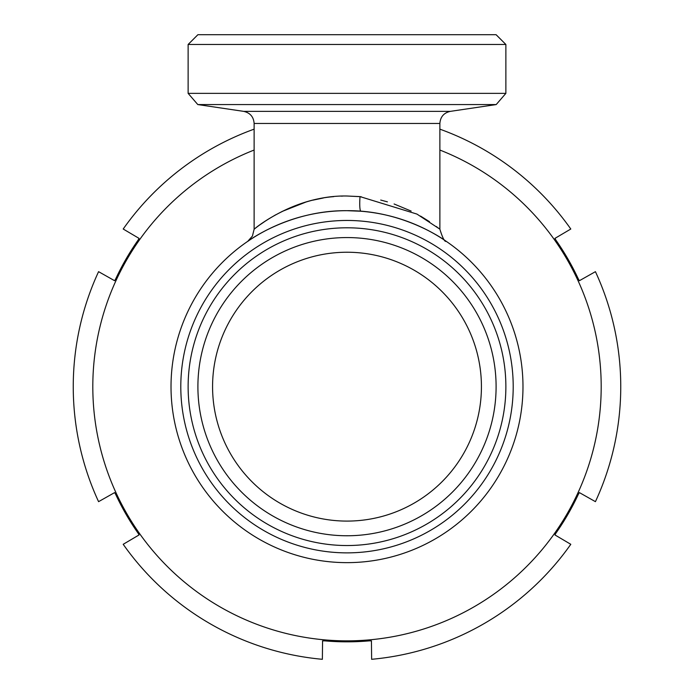 <?xml version="1.0" encoding="UTF-8"?>
<svg xmlns="http://www.w3.org/2000/svg" width="694" height="694" viewBox="0 0 694 694"><rect width="100%" height="100%" fill="white"/><g stroke="black" fill="none" stroke-linecap="round" stroke-linejoin="round"><path stroke-width="1.04" d="M347 210.681C402.078 210.056 443.44 239.161 446.051 241.208C449.608 244.227 414.544 215.296 360.923 211.236L347 210.681A175.981 175.981 0 0 1 522.981 386.662A175.981 175.981 0 0 1 347 562.643A175.981 175.981 0 0 1 171.019 386.662A175.981 175.981 0 0 1 347 210.681C291.801 210.082 250.629 239.135 247.949 241.2C244.331 244.253 279.352 215.4 332.721 211.262M361.184 196.723L347 196.012L360.03 196.61L416.955 214.082L439.319 228.803M438.851 228.439L438.14 227.884M437.194 227.172L436.326 226.513M429.508 221.681L420.555 216.094M411.143 211.08L394.097 203.984M387.408 201.85L380.711 200.054M342.819 196.081L341.162 196.133M496.201 104.568L197.799 104.568L188.126 93.36L505.874 93.36L496.201 104.568L450.311 111.37L243.689 111.37C250.144 112.827 253.622 116.861 254.125 123.454L254.125 229.246L252.434 236.064L247.732 241.356M188.126 44.477L197.903 34.7L496.097 34.7L505.874 44.477L188.126 44.477L188.126 93.36M555.981 240.237A255.175 255.175 0 0 1 578.293 278.893M578.293 494.432A255.175 255.175 0 0 1 555.981 533.087M369.312 640.857A255.175 255.175 0 0 1 324.688 640.857M347 220.458A166.204 166.204 0 0 1 513.204 386.662A166.204 166.204 0 0 1 347 552.866A166.204 166.204 0 0 1 180.796 386.662A166.204 166.204 0 0 1 347 220.458M347 227.788A158.874 158.874 0 0 1 505.874 386.662A158.874 158.874 0 0 1 347 545.536A158.874 158.874 0 0 1 188.126 386.662A158.874 158.874 0 0 1 347 227.788M347 237.565A149.097 149.097 0 0 1 496.097 386.662A149.097 149.097 0 0 1 347 535.759A149.097 149.097 0 0 1 197.903 386.662A149.097 149.097 0 0 1 347 237.565M347 521.09A134.428 134.428 0 0 1 212.572 386.662A134.428 134.428 0 0 1 347 252.234A134.428 134.428 0 0 1 481.428 386.662A134.428 134.428 0 0 1 347 521.09M254.125 129.153A273.748 273.748 0 0 0 123.202 229.02L139.078 238.398L114.64 280.732L98.574 271.666A273.748 273.748 0 0 0 98.574 501.658L114.64 492.593L139.078 534.927L123.202 544.304A273.748 273.748 0 0 0 322.372 659.3L322.563 640.857L371.437 640.857L371.628 659.3A273.748 273.748 0 0 0 570.798 544.304L554.922 534.927L579.36 492.593L595.426 501.658A273.748 273.748 0 0 0 595.426 271.666L579.36 280.732L567.137 259.565A254.195 254.195 0 0 1 347 640.857A254.195 254.195 0 0 1 254.125 150.043M439.875 150.043A254.195 254.195 0 0 1 567.137 259.565L554.922 238.398L570.798 229.02A273.748 273.748 0 0 0 439.875 129.153M138.019 533.087A255.175 255.175 0 0 1 115.707 494.432M115.707 278.893A255.175 255.175 0 0 1 138.019 240.237M323.309 197.998L312.873 200.158M305.976 202.032L281.938 211.531M276.004 214.654L273.957 215.799M264.466 221.698L261.031 224.067M333.641 196.645C286.162 200.314 250.942 231.987 254.36 229.055C257.804 225.784 297.561 194.979 347 196.012M360.923 211.236A14.661 2.047 94.5 0 1 360.03 196.61M450.311 111.37C443.856 112.827 440.378 116.861 439.875 123.454L254.125 123.454M439.875 123.454L439.875 229.246C442.659 238.155 444.767 242.171 446.216 241.312L446.225 241.321M505.874 44.477L505.874 93.36M243.689 111.37L197.799 104.568"/></g></svg>
